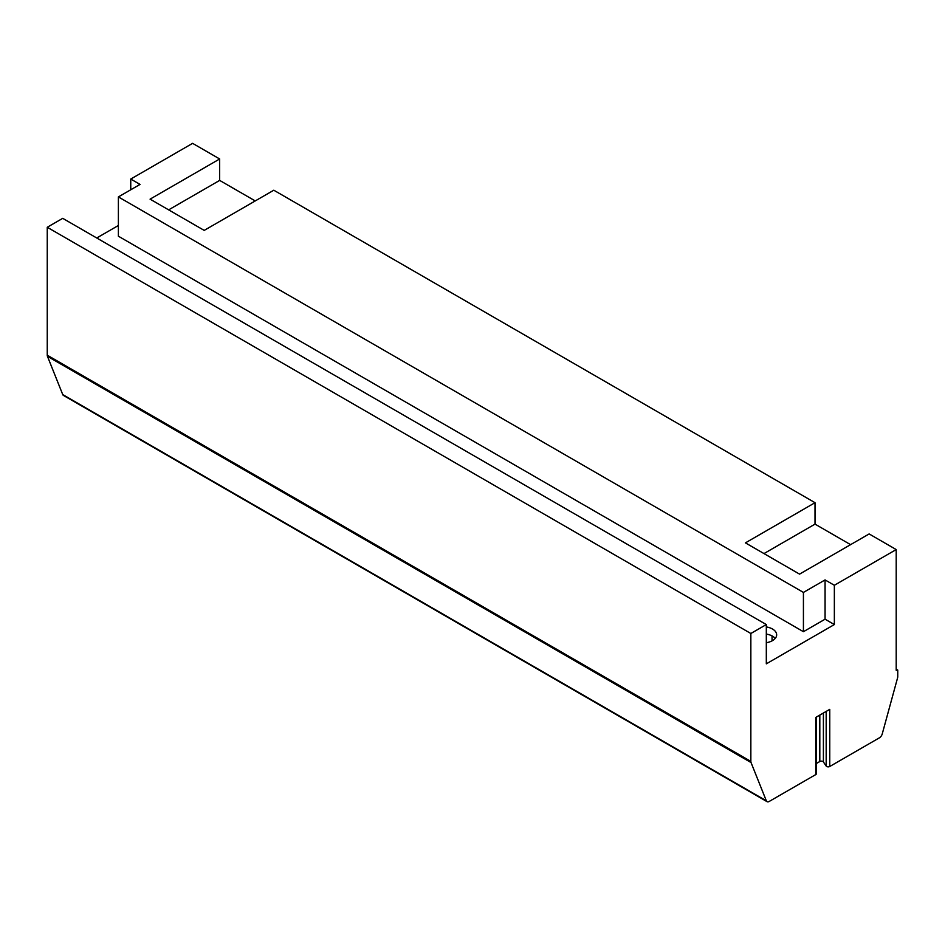 <?xml version="1.0" encoding="UTF-8"?>
<svg xmlns="http://www.w3.org/2000/svg" width="945" height="945" viewBox="0 0 945 945"><rect width="100%" height="100%" fill="white"/><g stroke="black" fill="none" stroke-linecap="round" stroke-linejoin="round"><path stroke-width="1.42" d="M896.203 669.202L897.75 670.088L896.203 670.277L896.203 549.565L869.14 533.937L799.553 574.123L745.428 542.867L815.015 502.693L273.79 190.217L204.203 230.391L150.078 199.147L219.665 158.973L192.603 143.345L130.753 179.054L130.753 189.768M96.733 237.986L118.385 225.489M896.203 549.565L834.352 585.274L834.352 624.562L766.312 663.839L766.312 624.562L62.713 218.342L47.25 227.272L47.25 355.19A4.371 2.528 120 0 0 47.451 356.324L62.736 394.573A4.371 2.528 120 0 0 63.445 395.435L767.033 801.655A4.371 2.528 120 0 0 769.23 801.431L815.748 774.581A2.185 1.264 0 0 0 816.385 773.683L816.385 717.066M816.385 763.489L819.811 761.516A2.185 1.264 0 0 1 823.402 761.953L826.178 766.052A2.185 1.264 0 0 0 829.757 766.489L879.37 737.844A4.371 2.528 120 0 0 882.264 733.852L897.549 677.955A4.371 2.528 120 0 0 897.75 676.585L897.75 670.088M803.427 631.697L803.427 592.42L118.385 196.914L118.385 236.203L803.427 631.697L825.068 619.199L834.352 624.562M766.312 642.73A14.21 8.21 0 0 0 772.49 640.627A14.21 8.21 0 0 0 776.66 634.827A14.21 8.21 0 0 0 766.312 626.925M775.243 638.395A14.21 8.21 0 0 0 766.312 634.071M772.053 640.875L772.053 635.926M803.427 592.42L825.068 579.923L825.068 619.199M118.385 196.914L140.037 184.417L130.753 179.054M834.352 585.274L825.068 579.923M815.015 502.693L815.015 524.121L850.583 544.651M255.233 200.931L219.665 180.4L168.635 209.861M219.665 158.973L219.665 180.4M815.015 524.121L763.985 553.581M829.757 766.489L829.757 709.352L815.748 717.432L815.748 774.581M766.312 624.562L750.85 633.493L750.85 761.398A4.371 2.528 120 0 0 751.039 762.544L766.324 800.793A4.371 2.528 120 0 0 767.033 801.655M47.25 227.272L750.85 633.493M826.178 766.052L826.178 711.42M823.402 761.953L823.402 713.026M819.811 761.516L819.811 715.093M62.736 394.573L766.324 800.793M47.451 356.324L751.039 762.544M47.25 355.19L750.85 761.398"/></g></svg>
